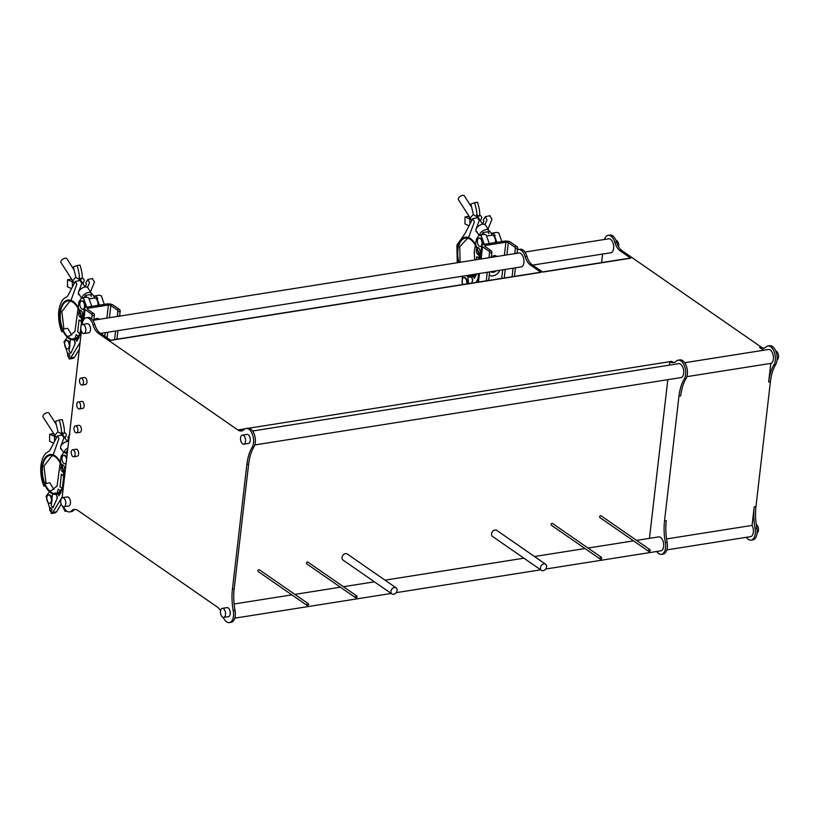 <?xml version="1.0" encoding="UTF-8"?>
<svg xmlns="http://www.w3.org/2000/svg" width="818" height="818" viewBox="0 0 818 818"><rect width="100%" height="100%" fill="white"/><g stroke="black" fill="none" stroke-linecap="round" stroke-linejoin="round"><path stroke-width="1.23" d="M100.594 333.386L521.168 266.924A7.055 3.814 -99 0 0 523.99 261.024A7.055 3.814 -99 0 0 520.821 253.488A7.055 3.814 -99 0 0 518.97 252.987L92.843 320.329M532.682 265.104L610.872 252.752A7.055 3.814 -99 0 0 613.684 246.842A7.055 3.814 -99 0 0 610.525 239.316A7.055 3.814 -99 0 0 608.674 238.815L524.941 252.046M615.934 240.236A4.581 2.474 81 0 1 616.711 240.564A4.581 2.474 81 0 1 618.664 246.913M756.221 524.338A4.581 2.474 81 0 1 756.425 524.461A4.581 2.474 81 0 1 758.46 528.97A4.581 2.474 81 0 1 757.059 533.06M775.689 350.902A4.581 2.474 81 0 1 776.466 351.229A4.581 2.474 81 0 1 778.511 355.748A4.581 2.474 81 0 1 777.1 359.828M666.854 549.88L750.587 536.649A7.055 3.814 -99 0 0 753.317 532.508A7.055 3.814 -99 0 0 752.059 525.422L754.206 506.833A42.321 22.863 -99 0 0 755.055 528.316A10.583 5.716 81 0 1 751.139 540.136A10.583 5.716 81 0 1 748.368 539.379A10.583 5.716 81 0 1 746.384 537.314M686.905 376.648L770.812 363.386A7.055 3.814 -99 0 0 773.439 357.354A7.055 3.814 -99 0 0 770.28 349.992A7.055 3.814 -99 0 0 768.429 349.49L684.697 362.722M656.68 551.496A10.583 5.716 -99 0 0 661.435 554.307A10.583 5.716 -99 0 0 665.351 542.487A42.321 22.863 81 0 1 664.513 521.005L678.96 396.147A42.321 22.863 81 0 1 684.277 378.939A10.583 5.716 -99 0 0 680.954 360.932A10.583 5.716 -99 0 0 678.183 360.176A10.583 5.716 -99 0 0 676.21 361.239A14.111 7.618 81 0 1 673.592 362.66A14.111 7.618 81 0 1 669.901 361.658L671.66 361.382A14.111 7.618 81 0 0 674.461 362.425M678.96 396.147L680.719 395.871A42.321 22.863 81 0 1 686.036 378.652A10.583 5.716 -99 0 0 682.713 360.656A10.583 5.716 -99 0 0 679.942 359.9L678.183 360.176M254.807 444.941L680.934 377.599A7.055 3.814 -99 0 0 683.746 371.699A7.055 3.814 -99 0 0 680.576 364.163A7.055 3.814 -99 0 0 678.725 363.662L252.609 431.004M545.647 569.042L660.883 550.831A7.055 3.814 -99 0 0 663.705 544.931A7.055 3.814 -99 0 0 660.535 537.395A7.055 3.814 -99 0 0 658.684 536.894L636.568 540.391M223.294 617.416A10.583 5.716 -99 0 0 229.347 622.6A10.583 5.716 -99 0 0 233.263 610.78A42.321 22.863 81 0 1 232.424 589.297L246.872 464.43A42.321 22.863 81 0 1 252.189 447.221A10.583 5.716 -99 0 0 248.866 429.225A10.583 5.716 -99 0 0 246.085 428.468A10.583 5.716 -99 0 0 244.122 429.532A14.111 7.618 81 0 1 241.504 430.943A14.111 7.618 81 0 1 237.813 429.941L98.364 333.335A14.111 7.618 81 0 1 93.068 324.889A10.583 5.716 -99 0 0 89.101 318.55A10.583 5.716 -99 0 0 86.33 317.793A10.583 5.716 -99 0 0 82.209 324.245L82.168 324.593M229.347 622.6L231.105 622.314A10.583 5.716 -99 0 0 235.022 610.494A42.321 22.863 81 0 1 234.183 589.011L248.631 464.154A42.321 22.863 81 0 1 253.948 446.945A10.583 5.716 -99 0 0 250.625 428.939A10.583 5.716 -99 0 0 247.844 428.192L246.085 428.468M242.568 443.857A4.581 2.474 -99 0 0 243.764 444.184A4.581 2.474 -99 0 0 245.594 440.35A4.581 2.474 -99 0 0 243.539 435.452A4.581 2.474 -99 0 0 242.332 435.125A4.581 2.474 -99 0 0 240.502 438.959A4.581 2.474 -99 0 0 242.568 443.857M243.764 444.184L248.457 443.448A4.581 2.474 -99 0 0 250.288 439.614A4.581 2.474 -99 0 0 248.222 434.716A4.581 2.474 -99 0 0 247.026 434.389L242.332 435.125M222.516 617.089A4.581 2.474 -99 0 0 223.723 617.416A4.581 2.474 -99 0 0 225.553 613.582A4.581 2.474 -99 0 0 223.498 608.684A4.581 2.474 -99 0 0 222.291 608.357A4.581 2.474 -99 0 0 220.461 612.191A4.581 2.474 -99 0 0 222.516 617.089M223.723 617.416L228.416 616.67A4.581 2.474 -99 0 0 230.247 612.835A4.581 2.474 -99 0 0 228.181 607.948A4.581 2.474 -99 0 0 226.985 607.621L222.291 608.357M62.761 506.414A4.581 2.474 -99 0 0 63.968 506.741A4.581 2.474 -99 0 0 65.798 502.906A4.581 2.474 -99 0 0 63.732 498.009A4.581 2.474 -99 0 0 62.536 497.681A4.581 2.474 -99 0 0 60.706 501.516A4.581 2.474 -99 0 0 62.761 506.414M63.968 506.741L68.651 506.005A4.581 2.474 -99 0 0 70.481 502.17A4.581 2.474 -99 0 0 68.426 497.272A4.581 2.474 -99 0 0 67.219 496.945L62.536 497.681M82.802 333.182A4.581 2.474 -99 0 0 84.009 333.509A4.581 2.474 -99 0 0 85.839 329.674A4.581 2.474 -99 0 0 83.773 324.787A4.581 2.474 -99 0 0 82.577 324.46A4.581 2.474 -99 0 0 80.747 328.294A4.581 2.474 -99 0 0 82.802 333.182M84.009 333.509L88.702 332.773A4.581 2.474 -99 0 0 90.532 328.938A4.581 2.474 -99 0 0 88.467 324.04A4.581 2.474 -99 0 0 87.27 323.713L82.577 324.46M72.802 456.516A3.528 1.902 -99 0 0 73.732 456.771A3.528 1.902 -99 0 0 75.133 453.816A3.528 1.902 -99 0 0 73.548 450.053A3.528 1.902 -99 0 0 72.628 449.808A3.528 1.902 -99 0 0 71.217 452.753A3.528 1.902 -99 0 0 72.802 456.516M73.732 456.771L77.25 456.219A3.528 1.902 -99 0 0 78.651 453.264A3.528 1.902 -99 0 0 77.066 449.501A3.528 1.902 -99 0 0 76.146 449.246L72.628 449.808M75.573 432.599A3.528 1.902 -99 0 0 76.493 432.855A3.528 1.902 -99 0 0 77.904 429.9A3.528 1.902 -99 0 0 76.319 426.137A3.528 1.902 -99 0 0 75.399 425.892A3.528 1.902 -99 0 0 73.988 428.836A3.528 1.902 -99 0 0 75.573 432.599M76.493 432.855L80.011 432.303A3.528 1.902 -99 0 0 81.422 429.348A3.528 1.902 -99 0 0 79.837 425.585A3.528 1.902 -99 0 0 78.917 425.329L75.399 425.892M78.344 408.683A3.528 1.902 -99 0 0 79.264 408.939A3.528 1.902 -99 0 0 80.675 405.984A3.528 1.902 -99 0 0 79.09 402.221A3.528 1.902 -99 0 0 78.16 401.975A3.528 1.902 -99 0 0 76.759 404.92A3.528 1.902 -99 0 0 78.344 408.683M79.264 408.939L82.782 408.386A3.528 1.902 -99 0 0 84.193 405.431A3.528 1.902 -99 0 0 82.608 401.669A3.528 1.902 -99 0 0 81.677 401.413L78.16 401.975M81.105 384.767A3.528 1.902 -99 0 0 82.035 385.022A3.528 1.902 -99 0 0 83.436 382.067A3.528 1.902 -99 0 0 81.851 378.305A3.528 1.902 -99 0 0 80.931 378.059A3.528 1.902 -99 0 0 79.52 381.004A3.528 1.902 -99 0 0 81.105 384.767M82.035 385.022L85.553 384.47A3.528 1.902 -99 0 0 86.953 381.515A3.528 1.902 -99 0 0 85.369 377.752A3.528 1.902 -99 0 0 84.448 377.497L80.931 378.059M110.461 340.227L540.575 272.251A1.626 0.879 -99 0 1 541.005 272.363L110.675 340.37L100.123 333.059A14.111 7.618 81 0 1 94.827 324.603A10.583 5.716 -99 0 0 90.859 318.263A10.583 5.716 -99 0 0 88.088 317.517L86.33 317.793M307.568 605.504A1.053 0.787 124.7 0 0 307.793 603.572A1.053 0.787 124.7 0 0 307.568 605.504M308.284 603.674L259.398 569.798A1.053 0.787 124.7 0 0 258.191 571.537L307.077 605.412M356.116 597.835A1.053 0.787 124.7 0 0 356.341 595.903A1.053 0.787 124.7 0 0 356.116 597.835M356.832 595.995L307.936 562.13A1.053 0.787 124.7 0 0 306.74 563.868L355.625 597.733M543.121 570.667A3.701 2.771 124.7 0 0 546.322 567.845A3.701 2.771 124.7 0 0 545.626 564.226A3.701 2.771 124.7 0 0 543.909 563.878A3.701 2.771 124.7 0 0 540.708 566.7A3.701 2.771 124.7 0 0 541.404 570.31A3.701 2.771 124.7 0 0 543.121 570.667M545.626 564.226L496.731 530.361A3.701 2.771 124.7 0 0 495.023 530.003A3.701 2.771 124.7 0 0 491.812 532.825A3.701 2.771 124.7 0 0 492.518 536.444L541.404 570.31M393.622 594.287A3.701 2.771 124.7 0 0 396.822 591.465A3.701 2.771 124.7 0 0 396.127 587.856A3.701 2.771 124.7 0 0 394.409 587.498A3.701 2.771 124.7 0 0 391.198 590.32A3.701 2.771 124.7 0 0 391.904 593.94A3.701 2.771 124.7 0 0 393.622 594.287M396.127 587.856L347.231 553.98A3.701 2.771 124.7 0 0 345.513 553.633A3.701 2.771 124.7 0 0 342.313 556.455A3.701 2.771 124.7 0 0 343.018 560.074L391.904 593.94M600.709 559.185A1.053 0.787 124.7 0 0 600.933 557.242A1.053 0.787 124.7 0 0 600.709 559.185M601.424 557.344L552.539 523.469A1.053 0.787 124.7 0 0 551.332 525.217L600.218 559.083M649.257 551.506A1.053 0.787 124.7 0 0 649.482 549.573A1.053 0.787 124.7 0 0 649.257 551.506M649.973 549.676L601.077 515.8A1.053 0.787 124.7 0 0 599.88 517.538L648.766 551.414M541.005 272.363L530.453 265.052A14.111 7.618 81 0 1 525.156 256.596A10.583 5.716 -99 0 0 521.189 250.257A10.583 5.716 -99 0 0 518.418 249.51A10.583 5.716 -99 0 0 517.508 249.797M604.461 239.48A10.583 5.716 81 0 1 608.122 235.328A10.583 5.716 81 0 1 614.86 242.425A14.111 7.618 -99 0 0 620.156 250.881L630.709 258.191L542.763 272.087L532.211 264.776A14.111 7.618 81 0 1 526.915 256.32A10.583 5.716 -99 0 0 522.947 249.981A10.583 5.716 -99 0 0 520.176 249.224L518.418 249.51M661.435 554.307L663.193 554.031A10.583 5.716 -99 0 0 667.11 542.211A42.321 22.863 81 0 1 666.271 520.729L664.513 521.005M666.578 538.929L752.059 525.422M649.451 538.356L667.815 379.675M669.492 365.125L669.901 361.658L248.866 428.192M242.373 430.718A14.111 7.618 81 0 1 239.572 429.665L245.124 428.785M63.538 506.741A10.583 5.716 -99 0 0 69.591 511.925A10.583 5.716 -99 0 0 71.555 510.861A14.111 7.618 81 0 1 74.172 509.44A14.111 7.618 81 0 1 77.874 510.442L217.322 607.048A14.111 7.618 81 0 1 220.563 610.739M69.591 511.925L71.35 511.649A10.583 5.716 -99 0 0 73.313 510.585A14.111 7.618 81 0 1 75.062 509.399M81.391 331.28L62.168 497.477A10.583 5.716 -99 0 0 62.127 497.814M763.603 350.247L759.595 347.476A14.111 7.618 -99 0 0 763.296 348.488A14.111 7.618 -99 0 0 765.914 347.067A10.583 5.716 81 0 1 767.877 346.004L769.636 345.728A10.583 5.716 81 0 1 776.241 352.374A10.583 5.716 81 0 1 775.73 364.48A42.321 22.863 -99 0 0 770.413 381.699L755.965 506.557A42.321 22.863 -99 0 0 756.814 528.039A10.583 5.716 81 0 1 752.897 539.86L751.139 540.136M608.122 235.328L609.88 235.052A10.583 5.716 81 0 1 616.619 242.148A14.111 7.618 -99 0 0 621.915 250.594L761.353 347.2A14.111 7.618 -99 0 0 764.165 348.253M767.877 346.004A10.583 5.716 81 0 1 774.482 352.65A10.583 5.716 81 0 1 773.971 364.756A42.321 22.863 -99 0 0 768.654 381.975L770.812 363.386M601.588 262.609L602.58 254.061M630.709 258.191A1.626 0.879 -99 0 0 630.279 258.069L542.549 271.934M473.325 214.204L470.882 204.122L474.604 202.731C476.72 209.991 477.323 214.582 476.413 216.484L473.602 214.776M477.538 202.271L474.143 202.792L477.538 202.271C479.655 209.531 480.258 214.112 479.348 216.013L476.413 216.484M469.788 219.019L465.053 216.893L464.951 223.897L468.826 225.778M469.614 217.067L467.988 216.433L465.053 216.893M471.495 206.964L464.389 195.931A3.528 1.881 147.2 0 0 462.538 195.4A3.528 1.881 147.2 0 0 459.246 197.22A3.528 1.881 147.2 0 0 458.458 199.745L471.597 220.154M479 235.165L476.25 230.901A5.44 2.894 -32.8 0 1 477.456 227.015A5.44 2.894 -32.8 0 1 482.538 224.214A5.44 2.894 -32.8 0 1 485.391 225.022L488.878 230.42A5.44 2.894 -32.8 0 1 489.123 231.555M479.491 235.083A5.44 2.894 -32.8 0 1 486.015 229.613A5.44 2.894 -32.8 0 1 488.878 230.42M486.465 231.975A4.018 2.137 -32.8 0 1 488.735 233.641M495.371 242.568A5.174 2.791 -99 0 0 495.422 242.189A5.174 2.791 -99 0 0 492.375 235.155L487.17 235.973M477.405 240.676A4.223 2.28 81 0 1 479.051 238.11A4.223 2.28 81 0 1 482.006 243.876A4.223 2.28 81 0 1 480.37 246.443A4.223 2.28 81 0 1 477.405 240.676M484.113 234.347L482.947 232.537L489.982 231.422L492.375 235.155M482.947 232.537L481.955 234.694M475.146 274.194A19.305 10.429 81 0 1 471.475 276.228A19.305 10.429 81 0 1 467.354 275.431M458.939 262.476A19.305 10.429 81 0 1 457.916 249.858A19.305 10.429 81 0 1 465.442 238.089A19.305 10.429 81 0 1 479.154 259.286M458.469 262.547A20.184 10.9 81 0 1 457.446 249.531A20.184 10.9 81 0 1 465.309 237.23A20.184 10.9 81 0 1 479.624 259.204M476.25 274.02A20.184 10.9 81 0 1 471.608 277.087A20.184 10.9 81 0 1 466.25 275.605M462.988 284.511A4.223 2.28 81 0 1 462.15 280.216A4.223 2.28 81 0 1 463.796 277.65A4.223 2.28 81 0 1 464.9 277.956A4.223 2.28 81 0 1 466.679 283.928M488.009 229.071L491.976 219.224L489.9 215.942M482.538 224.112L483.97 221.218L483.264 220.073L485.371 216.658L486.996 220.011L484.962 224.572M490.105 215.696L485.371 216.658M457.252 262.742L456.873 245.103L465.023 233.498L472.763 218.641L474.389 222.005L468.152 238.529L467.201 238.641L459.777 246.678L460.043 262.302M477.252 232.455L476.045 231.586L475.933 229.449L479.317 220.512L477.538 217.68L472.763 218.641M472.17 278.355L472.538 281.075L472.17 278.355M471.628 283.151L472.804 279.787L470.657 275.329L467.845 276.913L468.653 283.611M477.262 247.404C480.309 247.476 480.861 253.151 479.133 255.134C476.056 253.764 475.432 251.187 477.262 247.404L477.129 247.363M476.229 259.746L476.73 256.811L478.816 258.202L478.99 259.306M476.71 273.948L474.348 278.417L472.497 274.613M489.225 243.539L486.209 234.981L484.164 234.347L479.174 235.134L476.475 238.917L474.195 251.975L474.726 259.981M494.154 235.717L494.542 234.459M491.199 233.314L496.771 232.353L498.806 232.987L501.833 241.555M491.782 233.14L493.827 233.774L496.843 242.343M484.236 244.326L481.219 235.768L479.174 235.134M477.865 279.603L475.698 282.507M462.252 284.623L462.334 276.218M477.385 279.674L477.916 279.102M479.348 238.099A4.223 2.28 81 0 1 480.739 238.314A4.223 2.28 81 0 1 482.354 244.879M481.761 245.901A4.223 2.28 81 0 1 480.657 246.361M464.092 277.639A4.223 2.28 81 0 1 465.493 277.864A4.223 2.28 81 0 1 467.262 283.836M495.452 255.666A4.407 3.292 -55.3 0 1 495.872 256.637M491.454 257.333A4.407 3.292 -55.3 0 1 494.287 255.635A4.407 3.292 -55.3 0 1 496.321 256.054A4.407 3.292 -55.3 0 1 496.812 256.494M488.632 280.462L489.624 271.913M486.291 280.83L487.272 272.282M485.258 246.617L485.391 245.461A1.759 0.685 6.6 0 0 484.604 245.921A1.759 0.685 6.6 0 0 484.88 246.361L491.24 250.758A1.411 0.767 81 0 1 491.853 252.588L489.512 252.956A1.411 0.767 -99 0 0 488.888 251.126L482.538 246.729L481.127 258.969M517.037 246.678A1.411 0.767 81 0 1 517.651 248.508L515.309 248.876A1.411 0.767 -99 0 0 514.686 247.056L517.037 246.678L510.677 242.281A4.581 1.769 6.6 0 0 504.369 241.146L483.847 244.388A4.581 1.769 6.6 0 0 481.792 245.594A4.581 1.769 6.6 0 0 482.538 246.729M485.391 245.461L505.913 242.22L504.399 255.298M506.915 254.889L508.336 242.649A1.759 0.685 6.6 0 0 505.913 242.22M515.422 267.834L514.43 276.382M513.07 268.202L512.078 276.75M517.651 248.508L517.119 253.079A1.411 0.767 81 0 1 517.088 253.283M514.747 253.662A1.411 0.767 -99 0 0 514.778 253.447L517.119 253.079M515.309 248.876L514.778 253.447M508.336 242.649L514.686 247.056M488.949 257.731A1.411 0.767 -99 0 0 488.98 257.527L489.512 252.956M488.98 257.527L491.332 257.159A1.411 0.767 81 0 1 491.291 257.363M491.332 257.159L491.853 252.588M499.921 270.277A8.466 6.329 -55.3 0 1 498.479 272.496A8.466 6.329 -55.3 0 1 489.246 275.175M495.984 270.901A4.581 3.425 -55.3 0 1 491.035 271.688M57.955 431.505L55.512 421.423L59.233 420.033C61.35 427.303 61.953 431.884 61.043 433.785L58.231 432.078M62.158 419.573L58.773 420.094L62.158 419.573C64.285 426.832 64.888 431.423 63.968 433.325L61.043 433.785M54.407 436.331L49.683 434.194L49.581 441.209L53.456 443.08M54.244 434.368L52.618 433.734L49.683 434.194M56.125 424.276L49.019 413.233A3.528 1.881 147.2 0 0 47.158 412.712A3.528 1.881 147.2 0 0 43.865 414.521A3.528 1.881 147.2 0 0 43.088 417.047L56.227 437.456M63.63 452.466L60.88 448.213A5.44 2.894 -32.8 0 1 62.086 444.317A5.44 2.894 -32.8 0 1 67.158 441.515A5.44 2.894 -32.8 0 1 68.64 441.505M64.121 452.385A5.44 2.894 -32.8 0 1 67.894 447.916M66.176 462.763A4.223 2.28 81 0 1 64.99 463.755A4.223 2.28 81 0 1 62.025 457.988A4.223 2.28 81 0 1 63.671 455.411A4.223 2.28 81 0 1 66.585 459.235M67.567 449.839L66.585 451.996M63.62 481.761A19.305 10.429 81 0 1 56.105 493.53A19.305 10.429 81 0 1 42.546 467.16A19.305 10.429 81 0 1 50.072 455.391A19.305 10.429 81 0 1 63.62 481.761M63.61 484.982A20.184 10.9 81 0 1 56.237 494.399A20.184 10.9 81 0 1 42.076 466.833A20.184 10.9 81 0 1 49.939 454.532A20.184 10.9 81 0 1 64.305 479M48.64 502.998A4.223 2.28 81 0 1 46.738 498.489A4.223 2.28 81 0 1 48.426 494.962A4.223 2.28 81 0 1 49.53 495.258A4.223 2.28 81 0 1 51.432 499.767A4.223 2.28 81 0 1 49.745 503.295A4.223 2.28 81 0 1 48.64 502.998M67.168 441.413L68.589 438.52L67.894 437.374L70 433.959M45.379 485.994L44.008 486.209C42.035 482.743 39.489 471.025 41.381 463.039C42.321 458.52 43.865 455.207 46.012 453.1L49.653 450.8L57.393 435.953L58.957 438.601L52.781 455.841L51.831 455.953L43.968 466.107L46.033 483.418L49.847 482.814L53.906 489.542M61.882 449.757L60.675 448.888L60.563 446.751L63.947 437.814L62.168 434.992L57.393 435.953M44.008 486.209L46.033 483.418M56.8 495.657L57.168 498.377L56.8 495.657M56.953 498.868L57.434 497.088L55.573 492.876L52.475 494.225L51.207 505.483L52.925 507.784L56.953 498.868M65 509.348A1.943 1.053 81 0 1 64.857 509.389A1.943 1.053 81 0 1 64.346 509.246A1.943 1.053 81 0 1 63.487 506.731M61.892 464.706C64.939 464.777 65.491 470.452 63.763 472.446C60.685 471.066 60.062 468.489 61.892 464.706L61.749 464.675M60.011 487.007L61.36 474.123L63.671 476.168L62.291 488.08L60.011 487.007M61.309 491.812L58.896 495.708L57.24 492.18L58.385 489.092L61.309 491.812M50.982 507.866A1.943 1.053 81 0 1 51.851 509.941A1.943 1.053 81 0 1 51.074 511.567A1.943 1.053 81 0 1 50.563 511.424A1.943 1.053 81 0 1 49.694 509.348A1.943 1.053 81 0 1 50.471 507.722A1.943 1.053 81 0 1 50.982 507.866M67.137 454.511L65.849 453.07L63.804 452.436L61.105 456.219L57.055 486.035L51.33 490.565L50.205 490.698L46.125 496.352L51.34 513.51L52.781 512.426L56.595 511.823L55.143 512.906L51.34 513.51M66.176 510.667L65.113 511.332L62.342 506.056M61.197 504.123L56.595 511.823M62.229 496.945L52.781 512.426M63.978 455.401A4.223 2.28 81 0 1 65.368 455.616A4.223 2.28 81 0 1 66.769 457.63M66.105 463.448A4.223 2.28 81 0 1 65.276 463.673M48.722 494.951A4.223 2.28 81 0 1 50.113 495.166A4.223 2.28 81 0 1 52.015 499.941A4.223 2.28 81 0 1 50.031 503.213M75.829 277.016L73.385 266.934L77.107 265.553C79.223 272.813 79.827 277.394 78.917 279.296L76.105 277.588M80.041 265.083L76.647 265.605L80.041 265.083C82.158 272.353 82.761 276.934 81.851 278.836L78.917 279.296M72.291 281.842L67.557 279.715L67.454 286.719L71.33 288.601M72.117 279.889L70.491 279.255L67.557 279.715M73.998 269.787L66.892 258.744A3.528 1.881 147.2 0 0 65.031 258.222A3.528 1.881 147.2 0 0 61.749 260.042A3.528 1.881 147.2 0 0 60.961 262.568L74.101 282.977M81.503 297.987L78.753 293.723A5.44 2.894 -32.8 0 1 79.96 289.828A5.44 2.894 -32.8 0 1 85.031 287.026A5.44 2.894 -32.8 0 1 87.894 287.834L91.381 293.243A5.44 2.894 -32.8 0 1 91.626 294.378M81.994 297.895A5.44 2.894 -32.8 0 1 88.518 292.435A5.44 2.894 -32.8 0 1 91.381 293.243M88.968 294.797A4.018 2.137 -32.8 0 1 91.238 296.453M97.874 305.39A5.174 2.791 -99 0 0 97.925 305.012A5.174 2.791 -99 0 0 94.878 297.967L89.673 298.795M79.908 303.498A4.223 2.28 81 0 1 81.544 300.922A4.223 2.28 81 0 1 84.51 306.689A4.223 2.28 81 0 1 82.863 309.265A4.223 2.28 81 0 1 79.908 303.498M86.616 297.169L85.45 295.349L92.485 294.245L94.878 297.967M85.45 295.349L84.458 297.507M81.002 330.145A19.305 10.429 81 0 1 73.978 339.051A19.305 10.429 81 0 1 60.42 312.68A19.305 10.429 81 0 1 67.945 300.912A19.305 10.429 81 0 1 81.677 324.971M81.33 331.137A20.184 10.9 81 0 1 74.111 339.91A20.184 10.9 81 0 1 59.949 312.343A20.184 10.9 81 0 1 67.812 300.042A20.184 10.9 81 0 1 82.178 324.521M66.514 348.509A4.223 2.28 81 0 1 64.612 344A4.223 2.28 81 0 1 66.299 340.472A4.223 2.28 81 0 1 67.403 340.769A4.223 2.28 81 0 1 69.305 345.278A4.223 2.28 81 0 1 67.618 348.816A4.223 2.28 81 0 1 66.514 348.509M90.501 291.893L94.479 282.036L92.403 278.754M85.041 286.934L86.473 284.04L85.767 282.885L87.874 279.47L89.499 282.824L87.465 287.394M92.608 278.509L87.874 279.47M63.252 331.515L61.882 331.73C59.908 328.253 57.362 316.535 59.254 308.55C60.195 304.03 61.739 300.717 63.886 298.611L67.526 296.32L75.266 281.464L76.831 284.122L70.655 301.351L69.704 301.464L61.841 311.627L63.906 328.928L67.72 328.325L71.779 335.053M79.755 295.267L78.548 294.408L78.436 292.271L81.82 283.335L80.041 280.502L75.266 281.464M61.882 331.73L63.906 328.928M74.673 341.167L75.041 343.897L74.673 341.167M74.827 344.388L75.307 342.609L73.446 338.386L70.348 339.736L69.09 351.004L70.798 353.294L74.827 344.388M79.765 310.226C82.812 310.298 83.364 315.963 81.636 317.957C78.559 316.586 77.935 314.01 79.765 310.226L79.632 310.186M80.757 328.499L79.96 333.908L77.659 331.863L79.039 319.94L81.544 321.678L81.023 326.147M79.182 337.333L76.769 341.229L75.113 337.691L76.258 334.613L79.182 337.333M68.855 353.376A1.943 1.053 81 0 1 69.724 355.452A1.943 1.053 81 0 1 68.947 357.077A1.943 1.053 81 0 1 68.436 356.945A1.943 1.053 81 0 1 67.567 354.869A1.943 1.053 81 0 1 68.344 353.233A1.943 1.053 81 0 1 68.855 353.376M91.728 306.361L88.702 297.793L86.667 297.159L81.677 297.946L78.978 301.74L74.929 331.546L69.203 336.075L68.078 336.218L63.998 341.873L69.213 359.02L70.655 357.936L74.469 357.333L73.017 358.417L69.213 359.02M96.647 298.539L97.045 297.282M93.702 296.136L99.264 295.165L101.309 295.799L104.326 304.368M94.285 295.952L96.33 296.586L99.346 305.155M86.739 307.149L83.722 298.58L81.677 297.946M79.315 349.225L74.469 357.333M80.103 342.466L70.655 357.936M81.851 300.912A4.223 2.28 81 0 1 83.242 301.136A4.223 2.28 81 0 1 84.857 307.701M84.264 308.723A4.223 2.28 81 0 1 83.16 309.184M66.595 340.462A4.223 2.28 81 0 1 67.996 340.677A4.223 2.28 81 0 1 69.888 345.452A4.223 2.28 81 0 1 67.904 348.734M97.956 318.488A4.407 3.292 -55.3 0 1 98.375 319.46M93.958 320.155A4.407 3.292 -55.3 0 1 96.78 318.458A4.407 3.292 -55.3 0 1 98.825 318.867A4.407 3.292 -55.3 0 1 99.315 319.306M87.751 309.429L87.894 308.274A1.759 0.685 6.6 0 0 87.097 308.744A1.759 0.685 6.6 0 0 87.383 309.173L93.743 313.58A1.411 0.767 81 0 1 94.356 315.4L92.015 315.768A1.411 0.767 -99 0 0 91.391 313.948L85.041 309.552L83.906 319.398M119.53 309.501A1.411 0.767 81 0 1 120.154 311.331L117.812 311.699A1.411 0.767 -99 0 0 117.189 309.869L119.53 309.501L113.181 305.104A4.581 1.769 6.6 0 0 106.872 303.969L86.35 307.21A4.581 1.769 6.6 0 0 84.295 308.417A4.581 1.769 6.6 0 0 85.041 309.552M87.894 308.274L108.405 305.032L106.892 318.11M109.418 317.711L110.839 305.472A1.759 0.685 6.6 0 0 108.405 305.032M117.915 330.656L116.933 339.204M115.573 331.024L114.581 339.572M120.154 311.331L119.622 315.901A1.411 0.767 81 0 1 119.592 316.106M117.812 311.699L117.281 316.269L119.622 315.901M110.839 305.472L117.189 309.869M92.72 320.145L93.825 319.971A1.411 0.767 81 0 1 93.794 320.186M93.825 319.971L94.356 315.4M91.647 318.918L92.015 315.768M102.424 333.1A8.466 6.329 -55.3 0 1 101.79 334.214M525.156 256.596L526.915 256.32M530.453 265.052L532.211 264.776M665.351 542.487L667.11 542.211M93.068 324.889L94.827 324.603M98.364 333.335L100.123 333.059M71.555 510.861L73.313 510.585M237.813 429.941L239.572 429.665M252.189 447.221L253.948 446.945M246.872 464.43L248.631 464.154M232.424 589.297L234.183 589.011M233.263 610.78L235.022 610.494M684.277 378.939L686.036 378.652M756.814 528.039L755.055 528.316M755.965 506.557L754.206 506.833M761.353 347.2L759.595 347.476M616.619 242.148L614.86 242.425M621.915 250.594L620.156 250.881M775.73 364.48L773.971 364.756M770.413 381.699L768.654 381.975M476.802 214.705L477.906 215.574L477.201 217.731M504.246 277.987L505.238 269.439M502.712 269.838L501.72 278.386M479.44 273.519L478.448 282.067M488.888 251.126L491.24 250.758M61.422 432.006L62.536 432.875L61.831 435.033M79.295 277.527L80.409 278.396L79.704 280.554M107.086 337.885L107.741 332.261M105.215 332.66L104.796 336.3M91.391 313.948L93.743 313.58M234.766 618.173L391.198 593.449M396.147 592.661L540.698 569.819M234.112 603.991L291.862 594.87M294.889 594.389L340.4 587.191M343.427 586.71L374.409 581.823M385.002 580.146L523.909 558.193M534.502 556.516L585.003 548.541M588.03 548.06L633.541 540.862M477.712 216.617L482.6 224.204M493.54 235.819L495.309 235.533M479.051 238.11L479.634 238.018M480.37 246.443L480.953 246.351M473.397 214.347L469.829 218.375L469.931 223.539M480.442 220.85L481.741 217.854L481.311 216.228L479.624 215.083M463.796 277.65L464.379 277.558M481.792 245.594L480.227 259.112M478.55 273.662L477.559 282.21M62.342 433.918L67.219 441.505M63.671 455.411L64.264 455.319M64.99 463.755L65.583 463.653M58.027 431.659L54.458 435.677L54.561 440.841M65.072 438.162L66.36 435.156L65.941 433.54L64.254 432.395M48.426 494.962L49.008 494.87M49.745 503.295L50.327 503.203M67.444 451.863L63.804 452.436M66.687 511.076L65.113 511.332M52.066 490.401L50.205 490.698M80.215 279.439L85.103 287.016M96.043 298.631L97.812 298.355L96.043 298.631M81.544 300.922L82.137 300.83M82.863 309.265L83.456 309.173M75.9 277.169L72.332 281.198L72.434 286.361M82.945 283.672L84.234 280.676L83.814 279.05L82.127 277.905M66.299 340.472L66.882 340.38M67.618 348.816L68.201 348.724M69.939 335.922L68.078 336.218M84.295 308.417L82.771 321.638"/></g></svg>

